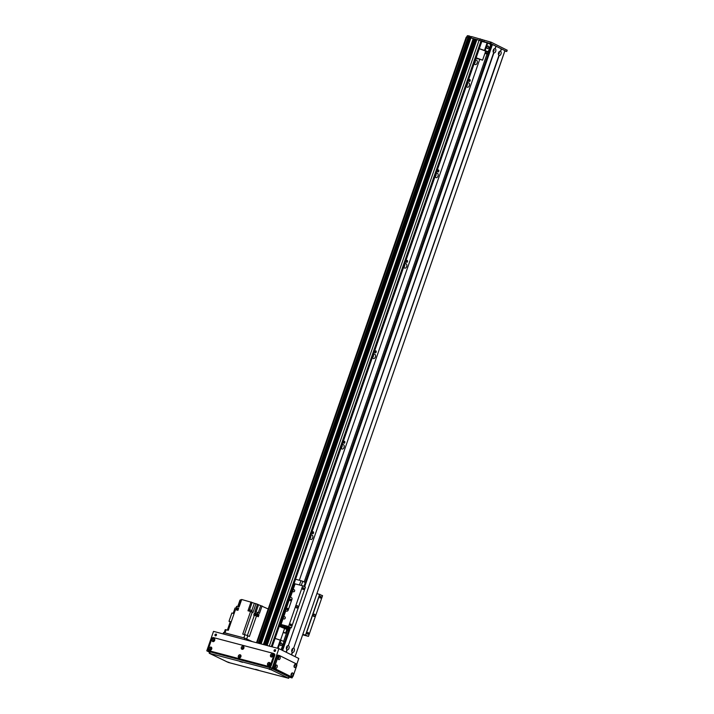 <?xml version="1.0" encoding="UTF-8"?>
<svg xmlns="http://www.w3.org/2000/svg" width="714" height="714" viewBox="0 0 714 714"><rect width="100%" height="100%" fill="white"/><g stroke="black" fill="none" stroke-linecap="round" stroke-linejoin="round"><path stroke-width="1.07" d="M477.568 58.762A0.991 0.607 -75.2 0 1 476.836 58.459M474.471 63.591A2.285 1.383 104.8 0 0 475.229 60.708M475.078 60.895A2.285 1.383 -75.2 0 1 476.452 60.208A2.285 1.383 -75.2 0 1 477.211 62.77A2.285 1.383 -75.2 0 1 475.283 64.626A2.285 1.383 -75.2 0 1 475.122 64.563A2.285 1.383 -75.2 0 1 474.408 62.823M466.644 86.207A2.285 1.383 104.8 0 0 467.402 83.324M467.242 83.511A2.285 1.383 -75.2 0 1 468.616 82.824A2.285 1.383 -75.2 0 1 469.375 85.385A2.285 1.383 -75.2 0 1 467.456 87.242A2.285 1.383 -75.2 0 1 467.295 87.179A2.285 1.383 -75.2 0 1 466.572 85.439M435.317 176.653A2.285 1.383 104.8 0 0 436.075 173.77M435.924 173.957A2.285 1.383 -75.2 0 1 437.298 173.27A2.285 1.383 -75.2 0 1 438.057 175.84A2.285 1.383 -75.2 0 1 436.129 177.688A2.285 1.383 -75.2 0 1 435.968 177.634A2.285 1.383 -75.2 0 1 435.254 175.894M403.999 267.107A2.285 1.383 104.8 0 0 404.758 264.225M404.606 264.412A2.285 1.383 -75.2 0 1 405.971 263.725A2.285 1.383 -75.2 0 1 406.739 266.286A2.285 1.383 -75.2 0 1 404.811 268.143A2.285 1.383 -75.2 0 1 404.651 268.08A2.285 1.383 -75.2 0 1 403.937 266.34M372.672 357.562A2.285 1.383 104.8 0 0 373.44 354.671M373.279 354.858A2.285 1.383 -75.2 0 1 374.654 354.171A2.285 1.383 -75.2 0 1 375.412 356.741A2.285 1.383 -75.2 0 1 373.493 358.589A2.285 1.383 -75.2 0 1 373.324 358.535A2.285 1.383 -75.2 0 1 372.61 356.795M341.354 448.008A2.285 1.383 104.8 0 0 342.113 445.125M341.961 445.313A2.285 1.383 -75.2 0 1 343.336 444.626A2.285 1.383 -75.2 0 1 344.094 447.187A2.285 1.383 -75.2 0 1 342.167 449.044A2.285 1.383 -75.2 0 1 342.006 448.981A2.285 1.383 -75.2 0 1 341.292 447.241M310.037 538.463A2.285 1.383 104.8 0 0 310.795 535.571M310.635 535.759A2.285 1.383 -75.2 0 1 312.009 535.072A2.285 1.383 -75.2 0 1 312.768 537.642A2.285 1.383 -75.2 0 1 310.849 539.489A2.285 1.383 -75.2 0 1 310.688 539.436A2.285 1.383 -75.2 0 1 309.974 537.696M256.496 642.707L466.51 37.306M479.665 59.521L299.344 580.25M312.67 533.697A0.991 0.607 -75.2 0 1 313.25 531.805A0.991 0.607 -75.2 0 1 312.67 533.697M343.996 443.242A0.991 0.607 -75.2 0 1 344.567 441.35A0.991 0.607 -75.2 0 1 343.996 443.242M375.314 352.796A0.991 0.607 -75.2 0 1 375.894 350.895A0.991 0.607 -75.2 0 1 375.314 352.796M406.632 262.341A0.991 0.607 -75.2 0 1 407.212 260.449A0.991 0.607 -75.2 0 1 406.632 262.341M437.959 171.895A0.991 0.607 -75.2 0 1 438.53 169.994A0.991 0.607 -75.2 0 1 437.959 171.895M469.276 81.441A0.991 0.607 -75.2 0 1 469.857 79.549A0.991 0.607 -75.2 0 1 469.276 81.441M466.581 37.092L256.835 642.805L466.822 37.012A67.33 6.613 19.1 0 1 468.063 37.146L469.678 37.69L469.446 36.03L469.357 37.521M470.731 38.217L469.535 37.744L470.722 38.226M261.038 643.912L470.838 37.887L474.587 39.136M474.667 38.895L264.814 644.903L474.667 38.895L476.8 39.725M476.881 39.475L267.036 645.492L476.881 39.475L481.682 41.198M476.943 39.484L267.09 645.51L270.66 646.536M474.721 38.904L264.867 644.92L265.804 645.188L475.649 39.163M470.838 37.887L260.994 643.894L263.582 644.599M468.063 37.146L258.209 643.162L259.369 643.501L469.223 37.485M283.645 641.315L287.51 630.159M304.182 581.999L487.019 54.005M281.53 643.046A1.321 0.803 -75.2 0 1 281.851 644.572A1.321 0.803 -75.2 0 1 280.763 645.572A1.321 0.803 -75.2 0 1 280.325 644.09A1.321 0.803 -75.2 0 1 281.441 643.011A1.321 0.803 -75.2 0 1 281.53 643.046M286.76 646.661A0.776 0.473 -75.2 0 1 286.368 648.134M292.062 649.285A0.776 0.473 -75.2 0 1 291.669 650.757M275.095 638.396L284.797 641.699M277.46 648.241L280.388 639.789M278.121 648.419L281.03 640.021M281.155 649.74L284.011 641.493M504.834 51.051L506.654 51.47L490.75 43.59L471.088 37.94L471.552 36.584L471.035 37.931M468.982 37.387L468.277 37.199L468.75 35.843L469.446 36.03M466.554 37.173L467.375 35.7A67.33 6.613 19.1 0 1 468.75 35.843M469.83 36.164L469.651 37.672M470.107 36.432L471.329 36.896M471.552 36.584L491.223 42.233L507.11 50.167M466.92 37.021L467.375 35.7M498.783 52.309A0.776 0.473 -75.2 0 1 498.39 53.791M493.472 49.685A0.776 0.473 -75.2 0 1 493.088 51.158M489.01 51.961L479.317 48.659M484.895 53.443L488.197 54.318M485.636 51.31A6.015 0.589 19.1 0 1 488.831 52.479M488.483 53.488A6.015 0.589 19.1 0 1 485.252 52.417M488.546 47.677A1.321 0.803 -75.2 0 1 487.483 48.597A1.321 0.803 -75.2 0 1 487.046 47.115A1.321 0.803 -75.2 0 1 488.162 46.044A1.321 0.803 -75.2 0 1 488.546 47.677M488.224 51.756L490.732 44.518L491.518 44.732M485.243 50.283L487.751 43.045L490.732 44.518M484.61 50.051L487.109 42.813L487.751 43.045M481.816 41.421L487.109 42.813M495.329 48.757A2.187 1.33 -75.2 0 1 495.694 51.337A2.187 1.33 -75.2 0 1 493.909 52.854L493.642 52.72A2.187 1.33 -75.2 0 1 493.142 51.845A2.187 1.33 -75.2 0 1 493.285 50.141A2.187 1.33 -75.2 0 1 493.865 49.114A2.187 1.33 -75.2 0 1 495.061 48.632L496.185 46.285L501.219 48.784L500.63 51.39A2.187 1.33 -75.2 0 1 500.996 53.969A2.187 1.33 -75.2 0 1 499.211 55.478L498.952 55.344A2.187 1.33 -75.2 0 1 498.443 54.469A2.187 1.33 -75.2 0 1 498.586 52.774A2.187 1.33 -75.2 0 1 499.166 51.747A2.187 1.33 -75.2 0 1 500.362 51.256M493.088 51.346A1.08 0.66 104.8 0 0 493.909 49.471A1.08 0.66 104.8 0 0 493.57 49.525M493.24 51.506A1.08 0.66 104.8 0 0 493.776 49.453M288.608 645.733A2.187 1.33 -75.2 0 1 288.974 648.312A2.187 1.33 -75.2 0 1 287.189 649.829L286.93 649.695A2.187 1.33 -75.2 0 1 286.421 648.821A2.187 1.33 -75.2 0 1 286.564 647.116A2.187 1.33 -75.2 0 1 287.144 646.09A2.187 1.33 -75.2 0 1 288.34 645.599L493.909 52.854M286.368 648.321A1.08 0.66 104.8 0 0 287.189 646.447A1.08 0.66 104.8 0 0 286.849 646.491M286.519 648.482A1.08 0.66 104.8 0 0 287.055 646.429M293.909 648.366A2.187 1.33 -75.2 0 1 294.275 650.936A2.187 1.33 -75.2 0 1 292.49 652.453L292.231 652.319A2.187 1.33 -75.2 0 1 291.723 651.445A2.187 1.33 -75.2 0 1 291.865 649.74A2.187 1.33 -75.2 0 1 292.445 648.723A2.187 1.33 -75.2 0 1 293.641 648.232L499.211 55.478M291.669 650.954A1.08 0.66 104.8 0 0 292.499 649.071A1.08 0.66 104.8 0 0 292.151 649.124M291.821 651.106A1.08 0.66 104.8 0 0 292.356 649.062M498.39 53.978A1.08 0.66 104.8 0 0 499.22 52.095A1.08 0.66 104.8 0 0 498.872 52.149M498.542 54.13A1.08 0.66 104.8 0 0 499.077 52.086M287.189 649.829L286.332 652.301L291.366 654.8L292.231 652.319M286.93 649.695L286.064 652.168L282.307 650.347M493.642 52.72L288.34 645.599M292.49 652.453L291.633 654.934L295.078 656.639L504.923 50.649M501.21 48.811L504.932 50.623M501.487 48.909L500.63 51.39M498.952 55.344L293.641 648.232M303.986 586.444L491.696 44.223L495.918 46.151L495.061 48.632M504.976 50.649L295.078 656.639M283.163 632.577L285.573 633.175L283.333 632.068M279.442 625.848L283.556 627.829M284.529 628.365L286.841 629.516L285.573 633.175M288.688 630.471L286.698 629.944M284.422 628.284L288.715 630.373M284.467 627.169L284.127 628.106L279.451 625.821M478.835 59.101L481.325 59.726L478.835 59.101M479.29 48.73L485.707 51.113L482.575 60.155L476.051 58.066M476.158 57.772L482.575 60.155M280.629 639.878L284.583 628.463L279.281 626.321M243.188 647.875A4.811 0.473 19.1 0 1 243.697 648.134M223.054 633.889L223.509 632.568L224.08 632.649L244.768 638.102L252.399 641.636M246.723 638.816L247.794 635.728L244.938 634.692L243.84 637.861L224.151 632.774M236.673 610.006L237.932 610.345L238.637 608.31L236.138 607.65L236.611 606.293L239.11 606.954L241.689 599.492L252.096 602.482L249.597 609.702M224.187 632.675L225.249 629.614L228.293 630.31L235.433 609.685L236.334 609.926M247.794 635.728L249.373 636.504L256.513 615.887A182.748 17.948 -160.9 0 0 254.354 615.289L253.738 615.111L254.443 613.076L259.003 614.736L257.219 613.853L257.683 612.496A182.748 17.948 -160.9 0 0 255.523 611.898L254.907 611.719L257.495 604.249L255.987 603.723L252.926 612.541L252.212 612.228A182.748 17.948 -160.9 0 0 250.587 611.461L242.742 634.121L244.938 634.692M250.587 611.461L247.981 610.773L251.033 601.956M238.012 610.113L235.959 609.818M256.513 615.887L258.307 616.771L259.003 614.736M257.558 616.405L254.889 615.441M257.602 616.066L257.897 615.2L255.353 614.317L255.05 615.182M257.495 604.249L268.178 608.953M262.065 605.918L259.477 613.38L257.683 612.496M254.443 613.076L255.059 613.255A182.748 17.948 19.1 0 1 257.219 613.853M251.846 610.425L254.318 603.276L252.096 602.482M237.735 606.588L239.975 600.108L240.466 600.242M240.743 599.796L238.226 606.721M238.333 606.748L240.788 599.68L241.555 599.885M254.318 603.276L255.987 603.723M227.409 630.069L230.319 621.662A182.748 17.948 -160.9 0 1 231.211 621.885L228.998 621.296L230.238 621.912M237.628 608.435L236.994 608.489A182.748 17.948 -160.9 0 0 235.049 608.007L233.201 613.353M237.575 608.944L237.467 608.337A182.748 17.948 19.1 0 1 236.138 607.65L236.147 607.748M237.601 608.506L235.879 608.212M236.414 607.793L235.959 608.06M228.998 621.296L231.871 612.996L234.085 613.585M229.783 619.047L230.952 615.673M237.726 608.498L238.503 608.703M251.712 611.987L248.99 611.032M251.747 611.818L249.061 610.889M251.792 611.461L252.087 610.595L249.543 609.711L249.248 610.577M238.324 609.221L236.432 608.685L236.129 609.551M284.922 618.681A1.178 0.928 116.4 0 1 285.243 618.029M285.198 618.199A1.178 0.928 116.4 0 1 283.449 617.548A1.178 0.928 116.4 0 1 285.198 618.199M294.32 591.54A1.178 0.928 116.4 0 1 294.641 590.897M294.587 591.067A1.178 0.928 116.4 0 1 292.847 590.416A1.178 0.928 116.4 0 1 294.587 591.067M284.904 626.294L283.413 625.705L284.904 626.294M294.802 583.811L302.682 585.792L288.59 626.499L281.03 624.5L285.725 610.934L286.635 611.175A1.446 1.133 -63.6 0 0 288.215 610.113L291.972 599.26A1.446 1.133 -63.6 0 0 291.33 597.609L291.66 597.77M285.448 610.881L290.098 597.377M286.876 608.872A0.776 0.616 -63.6 0 0 288.028 609.301A0.776 0.616 -63.6 0 0 286.876 608.872M290.009 599.822A0.776 0.616 -63.6 0 0 291.16 600.26A0.776 0.616 -63.6 0 0 290.009 599.822M281.03 624.5L282.351 625.571L279.754 624.937M281.95 626.294L280.781 625.821L281.95 626.294M288.911 629.828L288.206 629.498L288.956 629.686M288.608 627.151A2.285 1.383 -75.2 0 1 287.778 627.32A2.285 1.383 -75.2 0 1 287.144 626.758M302.691 634.826L308.475 636.352L322.567 595.646L316.989 593.53M289.438 628.293L285.636 626.392L291.321 627.856L288.59 626.499M291.294 627.838L305.413 587.149L302.682 585.792M296.301 606.472A1.205 0.732 -75.2 0 1 297.265 605.642A1.205 0.732 -75.2 0 1 297.667 606.989A1.205 0.732 -75.2 0 1 296.649 607.962A1.205 0.732 -75.2 0 1 296.301 606.472M302.674 588.443A0.991 0.607 -75.2 0 1 303.807 588.871A0.991 0.607 -75.2 0 1 302.674 588.443M290.152 624.625A0.991 0.607 -75.2 0 1 291.276 625.045A0.991 0.607 -75.2 0 1 290.152 624.625M293.856 584.239L294.516 584.409L293.856 584.239M285.734 627.535L285.395 628.516L288.777 630.194M289.027 629.471L285.395 628.516M279.531 625.607L289.25 628.829M319.908 596.984A0.991 0.607 -75.2 0 1 321.041 597.404A0.991 0.607 -75.2 0 1 319.908 596.984M307.377 633.166A0.991 0.607 -75.2 0 1 308.51 633.586A0.991 0.607 -75.2 0 1 307.377 633.166M313.526 615.013A1.205 0.732 -75.2 0 1 314.499 614.183A1.205 0.732 -75.2 0 1 314.901 615.53A1.205 0.732 -75.2 0 1 313.883 616.503A1.205 0.732 -75.2 0 1 313.526 615.013M308.475 636.352L302.897 634.237M305.762 635.014L319.863 594.307M299.469 584.944L300.951 580.678A13.709 1.348 19.1 0 1 302.736 581.276L301.299 585.435M302.736 581.276L305.28 582.544M295.578 579.259L300.951 580.678M274.087 650.311A0.964 0.759 116.4 0 1 275.506 650.847A0.964 0.759 116.4 0 1 274.087 650.311M275.381 649.731A0.964 0.759 -63.6 0 0 274.542 651.418M214.985 634.728A0.964 0.759 116.4 0 1 216.404 635.255A0.964 0.759 116.4 0 1 214.985 634.728M216.271 634.139A0.964 0.759 -63.6 0 0 215.432 635.835M272.873 655.229A0.776 0.616 -63.6 0 0 272.275 656.443M272.123 656.461A0.776 0.616 116.4 0 1 272.802 655.095M214.503 639.833A0.776 0.616 -63.6 0 0 213.905 641.047M213.754 641.065A0.776 0.616 116.4 0 1 214.432 639.708M243.688 647.536A0.776 0.616 -63.6 0 0 243.09 648.74M242.938 648.767A0.776 0.616 116.4 0 1 243.617 647.402M240.716 656.121A0.776 0.616 -63.6 0 0 240.109 657.335M239.966 657.353A0.776 0.616 116.4 0 1 240.636 655.996M211.531 648.428A0.776 0.616 -63.6 0 0 210.925 649.642M210.782 649.66A0.776 0.616 116.4 0 1 211.451 648.294M269.901 663.824A0.776 0.616 -63.6 0 0 269.294 665.037M269.151 665.055A0.776 0.616 116.4 0 1 269.821 663.69M291.428 673.597A0.821 0.5 104.8 0 1 291.062 674.98A0.821 0.5 104.8 0 0 291.678 673.561A0.821 0.5 104.8 0 0 291.419 673.597A0.776 0.473 -75.2 0 1 291.053 674.944M275.497 665.743A0.776 0.473 -75.2 0 1 275.149 667.063M278.469 657.148A0.776 0.473 -75.2 0 1 278.121 658.469M294.382 665.029A0.776 0.473 -75.2 0 1 294.034 666.349M209.523 652.185L206.783 650.829L213.522 631.381L278.906 648.624L298.791 658.478L296.756 664.35M206.783 650.829L272.177 668.072L292.062 677.925L289.125 677.149M292.062 677.925L292.365 677.042M272.177 668.072L278.906 648.624M215.771 635.817L215.771 635.817A0.776 0.616 116.4 0 1 216.467 634.416L216.467 634.416M274.881 651.4L274.881 651.4A0.776 0.616 116.4 0 1 275.577 650.008L275.577 650.008M272.873 655.845L272.355 655.586M239.726 661.459L242.564 662.315L239.726 661.459M284.815 677.033L287.653 677.898L284.815 677.033M210.541 653.756L213.379 654.622L210.541 653.756M268.91 669.152L271.748 670.009L268.91 669.152M226.445 661.637L229.292 662.503L226.445 661.637M255.63 669.339L258.477 670.196L255.63 669.339M209.184 653.167L209.657 651.811L210.219 651.882L270.07 667.67L288.938 676.765L288.724 678.3L269.597 669.027L209.434 653.346L228.31 662.44L288.724 678.3M291.205 674.061A1.66 1.009 -75.2 0 1 291.642 673.284A1.66 1.009 -75.2 0 1 293.097 673.525A1.66 1.009 -75.2 0 1 292.481 675.863A1.66 1.009 -75.2 0 1 291.098 675.355A1.66 1.009 -75.2 0 1 291.205 674.061M278.13 658.504A0.821 0.5 104.8 0 0 278.746 657.076A0.821 0.5 104.8 0 0 278.487 657.121A0.821 0.5 104.8 0 1 278.13 658.504M278.273 657.585A1.66 1.009 -75.2 0 1 278.719 656.809A1.66 1.009 -75.2 0 1 280.165 657.05A1.66 1.009 -75.2 0 1 279.549 659.388A1.66 1.009 -75.2 0 1 278.165 658.879A1.66 1.009 -75.2 0 1 278.273 657.585M294.034 666.385A0.821 0.5 104.8 0 0 294.659 664.966A0.821 0.5 104.8 0 0 294.4 665.002A0.821 0.5 104.8 0 1 294.034 666.385M294.177 665.475A1.66 1.009 -75.2 0 1 294.623 664.698A1.66 1.009 -75.2 0 1 296.069 664.939A1.66 1.009 -75.2 0 1 295.453 667.269A1.66 1.009 -75.2 0 1 294.079 666.76A1.66 1.009 -75.2 0 1 294.177 665.475M275.149 667.09A0.821 0.5 104.8 0 0 275.774 665.671A0.821 0.5 104.8 0 0 275.515 665.707A0.821 0.5 104.8 0 1 275.149 667.099M275.301 666.18A1.66 1.009 -75.2 0 1 275.738 665.403A1.66 1.009 -75.2 0 1 277.193 665.644A1.66 1.009 -75.2 0 1 276.577 667.974A1.66 1.009 -75.2 0 1 275.193 667.474A1.66 1.009 -75.2 0 1 275.301 666.18M290.964 676.801A1.446 0.875 -75.2 0 1 290.857 676.792A1.446 0.875 -75.2 0 1 290.759 676.747L273.792 668.34A1.446 0.875 -75.2 0 1 273.462 666.59L277.068 656.184A1.446 0.875 -75.2 0 1 278.228 655.184A1.446 0.875 -75.2 0 1 278.335 655.229L279.228 655.461M279.442 655.514A1.446 0.875 104.8 0 0 279.335 655.479A1.446 0.875 104.8 0 0 278.174 656.478L274.569 666.885A1.446 0.875 104.8 0 0 274.899 668.634L291.865 677.042A1.446 0.875 104.8 0 0 291.964 677.077A1.446 0.875 104.8 0 0 293.133 676.078L296.729 665.68A1.446 0.875 104.8 0 0 296.408 663.931L279.442 655.514M242.439 647.812A0.821 0.643 -63.6 0 0 243.644 648.267A0.821 0.643 -63.6 0 0 242.439 647.812M241.323 647.411A1.66 1.312 116.4 0 1 243.706 646.563A1.66 1.312 116.4 0 1 242.769 649.267A1.66 1.312 116.4 0 1 241.323 647.411M243.581 647.357A0.821 0.643 -63.6 0 0 242.885 648.758M268.642 664.1A0.821 0.643 -63.6 0 0 269.847 664.555A0.821 0.643 -63.6 0 0 268.642 664.1M267.536 663.699A1.66 1.312 116.4 0 1 269.919 662.851A1.66 1.312 116.4 0 1 268.982 665.555A1.66 1.312 116.4 0 1 267.536 663.699M269.785 663.645A0.821 0.643 -63.6 0 0 269.089 665.046M213.254 640.119A0.821 0.643 -63.6 0 0 214.459 640.565A0.821 0.643 -63.6 0 0 213.254 640.119M212.138 639.717A1.66 1.312 116.4 0 1 214.521 638.869A1.66 1.312 116.4 0 1 213.584 641.574A1.66 1.312 116.4 0 1 212.138 639.717M214.396 639.664A0.821 0.643 -63.6 0 0 213.7 641.065M271.623 655.506A0.821 0.643 -63.6 0 0 272.828 655.961A0.821 0.643 -63.6 0 0 271.623 655.506M270.508 655.104A1.66 1.312 116.4 0 1 272.891 654.265A1.66 1.312 116.4 0 1 271.954 656.96A1.66 1.312 116.4 0 1 270.508 655.104M272.766 655.05A0.821 0.643 -63.6 0 0 272.07 656.461M210.273 648.705A0.821 0.643 -63.6 0 0 211.487 649.16A0.821 0.643 -63.6 0 0 210.273 648.705M209.166 648.312A1.66 1.312 116.4 0 1 211.549 647.464A1.66 1.312 116.4 0 1 210.612 650.159A1.66 1.312 116.4 0 1 209.166 648.312M211.415 648.258A0.821 0.643 -63.6 0 0 210.719 649.66M239.458 656.407A0.821 0.643 -63.6 0 0 240.663 656.853A0.821 0.643 -63.6 0 0 239.458 656.407M238.351 656.005A1.66 1.312 116.4 0 1 240.734 655.157A1.66 1.312 116.4 0 1 239.797 657.862A1.66 1.312 116.4 0 1 238.351 656.005M240.6 655.952A0.821 0.643 -63.6 0 0 239.904 657.353M274.105 653.774A1.446 1.133 116.4 0 1 274.738 655.425L271.142 665.823A1.446 1.133 116.4 0 1 269.562 666.885L209.711 651.106A1.446 1.133 116.4 0 1 209.389 650.945M273.944 655.024A1.446 1.133 -63.6 0 0 273.31 653.381L213.459 637.593A1.446 1.133 -63.6 0 0 211.88 638.655L208.283 649.062A1.446 1.133 -63.6 0 0 208.916 650.713L268.767 666.492A1.446 1.133 -63.6 0 0 270.347 665.43L273.944 655.024L274.738 655.425M256.647 642.752L466.322 37.244M256.522 642.716L466.197 37.217M260.307 643.716L470.044 38.02M260.503 643.769L470.24 38.092M260.833 643.858L470.571 38.172M261.083 643.921L470.937 37.904M263.395 644.528L473.248 38.511M263.591 644.581L473.436 38.583M263.957 644.68L473.775 38.752M263.984 644.688L473.801 38.77M265.608 645.117L475.462 39.1M476.024 39.35L266.197 645.269L475.997 39.332M269.303 646.09L479.156 40.073M271.266 646.607L481.058 40.76M271.98 646.795L481.727 41.091M259.717 643.564L469.544 37.637M259.057 643.385L468.902 37.369M258.245 643.171L468.098 37.155M257.031 642.85L466.822 37.012L257.022 642.85M479.826 40.243L480.29 38.886M470.107 38.02L470.571 36.664M506.654 51.47L507.127 50.114M490.75 43.59L491.223 42.233M490.116 43.358L490.589 42.001M483.762 41.689L484.235 40.332M481.861 41.001L482.325 39.645M481.727 40.93L482.2 39.573M470.419 38.137L470.892 36.78M289.777 627.454L281.932 650.124M491.785 44.232L304.021 586.462M289.822 627.472L281.976 650.142M492.16 44.33L304.369 586.631M290.196 627.57L282.316 650.311M492.473 44.446L304.673 586.783M290.518 627.651L282.619 650.463M246.669 638.789L246.25 640.012M224.08 632.649L223.598 634.041M244.768 638.102L244.286 639.494M226.097 629.73L224.999 632.89M257.718 614.397L257.522 614.968M255.496 613.594L254.862 615.432M255.059 613.255L255.523 611.898M254.354 615.289L247.347 635.522M244.474 634.576L252.212 612.228M260.771 605.579L258.272 612.782M258.548 604.776L256.031 612.041M290.419 597.368L295.123 583.802M305.574 634.942L319.667 594.244M269.597 669.027L270.07 667.67M271.498 669.714L271.972 668.358M288.465 678.121L288.938 676.765M210.219 651.882L209.755 653.239M278.174 656.478L277.068 656.184M290.759 676.747L291.865 677.042M273.792 668.34L274.899 668.634M273.462 666.59L274.569 666.885M270.347 665.43L271.142 665.823M268.767 666.492L269.562 666.885M208.916 650.713L209.711 651.106M272.168 646.848L481.896 41.207M259.753 643.573L469.562 37.655M471.445 36.575L470.972 37.913M470.151 36.334L469.678 37.69M506.744 51.533L507.217 50.176M491.696 44.223L303.941 586.417M289.732 627.445L281.887 650.097M280.647 624.455L285.35 610.881M290.045 597.315L294.739 583.749M291.321 627.856L305.413 587.149M278.228 655.184L279.335 655.479M290.857 676.792L291.964 677.077M274.274 653.837L273.48 653.444M209.541 651.043L208.747 650.65"/></g></svg>
